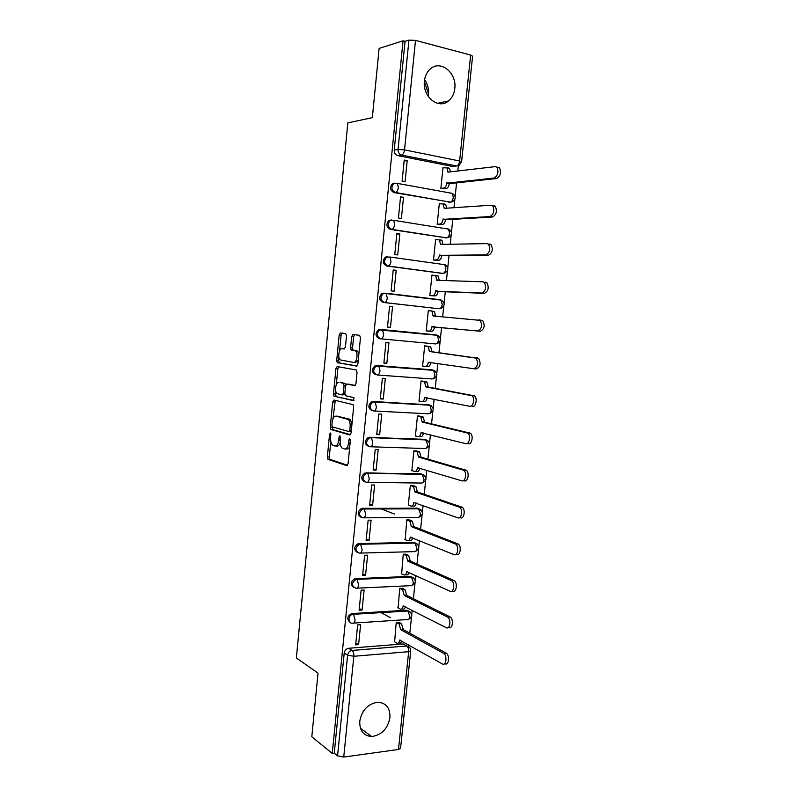 <?xml version="1.0" encoding="UTF-8"?>
<svg xmlns="http://www.w3.org/2000/svg" width="797" height="797" viewBox="0 0 797 797"><rect width="100%" height="100%" fill="white"/><g stroke="black" fill="none" stroke-linecap="round" stroke-linejoin="round"><path stroke-width="1.2" d="M330.396 433.02L329.55 434.305L327.348 456.95L328.145 459.411L346.775 465.647L348.06 463.814L350.361 440.402L349.763 438.639L348.857 439.964L348.558 442.983C347.93 447.197 346.565 449.189 344.463 448.97L342.162 448.083C340.628 446.569 339.98 444.049 340.219 440.502L339.93 435.78L339.054 437.085L338.765 440.074C338.147 444.208 336.822 446.181 334.79 445.981L332.568 445.125C331.074 443.65 330.446 441.159 330.675 437.663L330.396 433.02M394.724 183.091L392.353 183.768C389.554 187.524 390.132 190.473 394.077 192.595L450.425 202.129M391.287 219.962L388.806 220.57C385.868 224.326 386.406 227.265 390.41 229.387L446.29 237.865M387.691 256.634L385.29 257.172C382.201 260.938 382.69 263.887 386.764 265.999L442.186 273.371M384.054 293.107L381.803 293.605C378.555 297.371 378.993 300.31 383.128 302.432L438.101 308.658M359.756 721.225C359.527 730.749 363.512 735.86 371.701 736.538C381.624 735.103 387.711 728.787 389.952 717.599C390.191 707.796 386.007 702.685 377.409 702.267C367.796 703.98 361.908 710.296 359.756 721.225M362.884 712.04L363.99 710.376M424.412 81.125C422.3 96.676 438.549 109.787 448.482 100.99C452.058 98.041 454.16 93.887 454.798 88.517C457.03 73.035 440.512 59.466 430.35 68.911C426.993 71.869 425.01 75.944 424.412 81.125M428.218 96.407L428.487 94.564C428.945 89.075 427.65 84.103 424.612 79.66M346.526 335.906L345.689 333.584L340.419 332.937L339.183 334.979L336.713 360.463L337.241 362.645L356.568 366.082L357.873 364.04L360.473 337.679L359.596 335.308L352.961 334.491L351.676 336.563L350.59 347.701L351.118 349.903L355.582 350.979C358.481 353.191 356.667 363.253 353.529 362.406L340.199 359.905C337.4 357.813 339.084 347.93 342.122 348.678L344.184 348.986L345.45 346.954L346.526 335.906M332.259 753.434L311.806 736.767L318.033 673.126L296.364 657.963L347.831 122.897L372.348 117.647L379.123 48.408L403.043 40.816L332.259 753.434L334.252 753.165L337.569 755.865L347.612 655.204C348.09 652.564 349.514 650.98 351.875 650.432L406.759 645.998L409.528 647.413M333.913 400.044L332.688 401.947L330.237 427.202L330.815 429.503L349.793 434.963L351.078 433.06L353.649 406.948L353.071 404.627L333.913 400.044M333.465 393.907L335.926 368.543L337.161 366.57L356.179 369.967L357.056 372.398L355.95 383.636L354.645 385.638L346.815 384.034L345.539 386.007L344.822 393.329L345.669 395.75L353.998 397.673L353.499 400.672L334.013 396.149L333.465 393.907L335.398 394.027L335.716 390.809M454.479 166.224L452.557 166.463L397.773 155.624L401.578 155.056C399.177 154.289 397.992 152.426 398.042 149.467L408.941 40.119L415.506 40.388L470.638 55.033L472.581 56.208M408.423 646.566L408.602 644.823M409.817 633.177L411.481 617.157M411.78 614.288L412.198 610.233M413.394 598.696L414.998 583.235M415.297 580.375L415.805 575.474M416.99 564.057L418.545 549.163M418.833 546.304L419.431 540.545M420.607 529.248L422.091 514.922M422.39 512.072L423.077 505.447M424.243 494.27L425.668 480.531M425.967 477.682L426.744 470.18M427.889 459.122L429.254 445.971M429.553 443.122L430.42 434.754M431.556 423.815L432.861 411.262M433.16 408.393L434.116 399.148M435.242 388.328L436.487 376.373M436.786 373.504L437.832 363.362M438.948 352.673L440.123 341.335M440.422 338.446L441.568 327.428M442.674 316.778L443.78 306.128M444.078 303.219L445.304 291.473M446.43 280.604L447.456 270.751M447.755 267.822L449.05 255.349M450.205 244.241L451.142 235.205M451.451 232.256L452.826 219.045M454.001 207.708L454.848 199.499M455.157 196.52L456.611 182.573M457.817 170.996L458.494 164.431M403.043 40.816L405.055 41.344L408.941 40.119M348.638 648.27L403.152 643.946L406.759 645.998L352.115 650.452L348.638 648.27L352.115 650.452C353.39 651.597 353.968 653.54 353.828 656.28L343.736 757.07L337.569 755.865M400.582 748.253L398.49 749.459L343.736 757.07M399.058 622.347L396.248 622.318L394.605 641.834M358.6 644.634L360.603 624.699L357.654 624.898L355.651 644.863L358.6 644.634L355.841 642.94M362.077 610.054L364.09 590.029L361.131 590.169L359.118 610.223L362.077 610.054L359.288 608.509M402.555 588.395L399.745 588.325L398.111 607.942M365.564 575.304L367.586 555.18L364.627 555.27L362.605 575.424L365.564 575.304L362.755 573.91M406.072 554.294L403.252 554.174L401.648 573.88M369.071 540.396L371.093 520.172L368.144 520.202L366.112 540.456L369.071 540.396L366.241 539.151M409.598 520.023L406.789 519.863L405.205 539.669M366.441 508.745L367.028 508.974M394.505 514.045L381.693 509.134M372.588 505.318L374.63 484.994L371.671 484.965L369.629 505.318L372.588 505.318L369.738 504.222M413.145 485.592L410.335 485.393L408.283 505.298L408.791 505.298M376.124 470.061L378.177 449.647L375.218 449.558L373.165 470.011L376.124 470.061L373.255 469.124M416.711 450.992L413.892 450.753L411.84 470.758L412.418 470.768M379.681 434.644L381.743 414.131L378.784 413.982L376.722 434.534L379.681 434.644L376.792 433.867M420.288 416.233L417.469 415.944L415.406 436.049L416.114 436.079M383.257 399.058L385.33 378.445L382.361 378.236L380.299 398.879L383.257 399.058L380.338 398.43M423.884 381.315L421.065 380.976L418.993 401.17L419.949 401.23M386.844 363.293L388.926 342.58L385.967 342.312L383.885 363.053L386.844 363.293L383.905 362.824M427.501 346.227L424.681 345.848L422.599 366.132L424.273 366.271M390.46 327.358L392.542 306.546L389.584 306.217L387.491 327.059L390.46 327.358L387.491 327.039M428.298 310.641L431.147 310.86L428.308 310.541L426.216 330.934L429.055 331.213L426.216 330.914M392.542 306.546L389.574 306.327M396.179 270.332L393.22 269.934L391.118 290.885L394.087 291.244L396.179 270.332L393.18 270.273M433.219 275.244L431.954 275.075L429.852 295.557L432.701 295.777M399.835 233.939L396.866 233.481L394.754 254.542L397.723 254.96L399.835 233.939L396.816 234.039M436.457 239.558L435.62 239.439L433.508 260.021L436.357 260.28M413.992 260.3L413.324 260.3M399.695 258.308L399.038 258.308M403.511 197.367L400.542 196.849L398.42 218.009L401.389 218.488L403.511 197.367L400.463 197.636M439.954 203.733L439.306 203.624L437.184 224.306L440.034 224.615M407.197 160.625L404.228 160.038L402.096 181.298L405.065 181.846L407.197 160.625L404.129 161.054M443.55 167.749L443.002 167.639L440.871 188.421L443.73 188.769M391.347 219.972L391.895 220.062M380.587 338.815L379.511 338.685C375.317 336.563 374.929 333.614 378.346 329.848L380.438 329.4L435.142 334.78L438.34 335.736M375.915 374.759C371.651 372.627 371.322 369.678 374.909 365.913L376.832 365.524L431.526 369.778L434.863 370.904M372.329 410.654C368.005 408.512 367.726 405.563 371.512 401.808L427.919 404.617L431.386 405.892M368.573 446.37C364.359 444.068 364.209 441.12 368.144 437.523L424.333 439.286M364.797 481.906C360.732 479.415 360.732 476.476 364.797 473.069L420.756 473.797L424.452 475.371M361.051 517.263C357.136 514.603 357.285 511.664 361.479 508.436L417.21 508.147L420.985 509.851M357.335 552.451C353.579 549.621 353.868 546.692 358.192 543.644L413.663 542.339L417.528 544.162M353.649 587.459C350.042 584.48 350.471 581.551 354.924 578.692L410.146 576.37L414.071 578.303M350.003 622.308C346.546 619.169 347.103 616.26 351.676 613.57L406.639 610.233L410.624 612.275M424.373 81.603L428.537 93.996M443.162 264.465L442.435 264.275M439.864 299.941L438.778 299.612M432.024 369.858L431.526 369.778M428.826 404.806L427.919 404.617M422.649 474.484L420.756 473.797M419.252 508.924L417.21 508.147M415.855 543.195L413.663 542.339M412.467 577.307L410.146 576.37M409.08 611.259L406.639 610.233M405.055 41.344L394.236 150.075C394.196 153.014 395.372 154.857 397.773 155.624M334.252 753.165L344.214 653.042C344.683 650.412 346.107 648.828 348.458 648.29M406.052 645.6L403.152 643.946M335.657 446.011L336.733 446.041C338.147 446.34 339.293 445.264 340.18 442.793M345.38 449L346.436 449.03C347.751 449.339 348.867 448.432 349.783 446.31M330.805 441.379L329.281 457L329.888 459.351L347.562 465.299M332.219 426.793L332.977 429.713L350.501 434.684M335.268 400.363L333.007 418.694M331.881 425.249L332.449 426.943L348.917 431.546L349.813 430.211L350.132 427.013C350.361 423.506 349.734 421.005 348.229 419.511L336.115 416.134C334.092 416.034 332.777 418.036 332.18 422.141L331.881 425.249M349.086 431.556L351.228 431.566M352.015 423.596L350.202 419.601L347.402 419.063M337.39 416.193L349.365 419.152M336.314 384.612L337.858 368.682L335.926 368.543M338.645 366.839L337.858 368.682M355.183 385.469L348.628 384.154M353.998 400.453L334.272 396.288M338.894 382.421C335.826 381.504 334.192 391.526 337.061 393.618L342.092 394.953L343.358 393.011L344.065 385.698L343.517 383.447L340.478 382.53M342.262 394.963L344.882 394.555M345.968 384.582L345.191 383.437L343.238 383.307M340.837 382.55L345.191 383.437M335.398 394.027L336.214 396.398M343.905 348.827L344.543 348.917M353.788 362.426L355.502 362.555L358.261 360.134M358.869 353.928L357.554 351.148L354.695 350.541M354.675 334.7L353.639 336.742L352.543 347.871L353.081 350.072L356.667 350.71M338.954 357.405L338.645 360.613L339.462 362.944L357.016 365.962M342.122 333.146L341.116 335.158L339.592 350.849M398.699 622.158L401.439 623.643L403.192 629.202L400.702 629.71L398.978 623.812L396.248 622.318M394.266 641.635L396.856 643.129C398.291 643.667 399.207 642.651 399.626 640.091L442.385 663.941C446.161 666.372 447.486 655.552 443.68 653.371L400.702 629.71M380.916 612.534L390.46 617.705M403.162 629.53L446.23 653.151C450.046 655.323 448.721 666.133 444.935 663.712M401.887 641.017C401.309 642.81 400.453 643.448 399.317 642.93L398.4 643M402.176 588.216L405.035 589.631L406.689 595.379L404.228 595.508L402.575 589.75L399.745 588.345M397.753 607.752L400.363 609.107C401.808 609.575 402.734 608.519 403.152 605.939L446.24 627.687C449.956 629.899 451.391 619.349 447.665 617.127L404.228 595.508M406.689 595.379L450.215 616.968C453.951 619.169 452.527 629.71 448.791 627.508M405.444 606.766C404.886 608.689 404.009 609.426 402.824 608.958L401.768 609.028M405.653 554.104L408.662 555.459L410.236 561.058L407.775 561.138L406.201 555.529L403.252 554.204M401.25 573.701L403.88 574.926C405.334 575.334 406.271 574.229 406.689 571.618L450.116 591.254C453.782 593.247 455.316 582.946 451.67 580.704L407.775 561.138M410.236 561.058L454.22 580.595C457.877 582.836 456.352 593.117 452.666 591.125M409.03 572.346C408.472 574.408 407.576 575.235 406.34 574.836L405.135 574.876M409.14 519.843L412.288 521.118L413.802 526.588L411.342 526.618L409.827 521.138L406.779 519.903M404.766 539.489L407.426 540.595C408.881 540.924 409.827 539.768 410.256 537.148L454.001 554.632C457.627 556.416 459.251 546.363 455.695 544.092L411.342 526.618M413.802 526.588L458.245 544.032C461.812 546.294 460.198 556.336 456.561 554.553M412.617 537.766C412.079 539.958 411.172 540.884 409.877 540.545L408.522 540.565M412.617 485.413L415.944 486.608L417.379 491.948L414.918 491.928L413.484 486.588L410.325 485.443M408.303 505.119L410.973 506.095C412.447 506.344 413.404 505.149 413.822 502.508L457.916 517.831C461.503 519.405 463.196 509.582 459.73 507.29L414.918 491.928M417.379 491.948L462.29 507.29C465.767 509.572 464.063 519.385 460.477 517.811M416.223 503.017C415.705 505.338 414.779 506.364 413.434 506.085L411.91 506.085M416.084 450.813L419.611 451.939L420.975 457.139L418.515 457.07L417.15 451.859L413.882 450.813M411.85 470.589L414.55 471.425C416.034 471.615 416.99 470.369 417.419 467.7L461.852 480.83C465.388 482.215 467.172 472.601 463.794 470.3L418.515 457.07M420.975 457.139L466.355 470.35C469.732 472.651 467.949 482.245 464.412 480.87M419.84 468.088C419.352 470.549 418.405 471.675 417.01 471.475L415.307 471.435M419.471 416.054L423.297 417.09L424.592 422.171L422.131 422.051L420.826 416.97L417.469 416.024M415.416 435.899L418.136 436.597C419.63 436.706 420.597 435.421 421.025 432.731L465.807 443.66C469.294 444.846 471.157 435.421 467.869 433.11L422.131 422.051M424.592 422.171L470.429 433.219C473.717 435.521 471.864 444.935 468.357 443.75M423.476 433C423.008 435.58 422.051 436.816 420.597 436.696L418.714 436.617M422.649 381.096L426.993 382.082L428.228 387.033L425.757 386.864L424.532 381.912L421.055 381.076M419.003 401.03L421.743 401.598C423.247 401.638 424.223 400.303 424.652 397.593L469.782 406.291C473.229 407.287 475.151 398.042 471.963 395.73L425.757 386.864M428.228 387.033L474.524 395.89C477.722 398.201 475.799 407.436 472.332 406.44M424.652 397.593L427.122 397.743C426.684 400.453 425.718 401.788 424.203 401.748L422.131 401.628M424.681 345.868L430.709 346.894L431.914 351.387L429.404 351.507L428.238 346.675L424.671 345.958M422.609 366.012L425.359 366.441C426.883 366.401 427.859 365.016 428.298 362.286L473.767 368.732C477.792 366.769 478.569 363.243 476.078 358.152L429.404 351.507M431.874 351.726L478.638 358.371C481.129 363.452 480.362 366.979 476.327 368.931L474.026 368.752M430.778 362.316L430.759 362.496C430.33 365.215 429.344 366.6 427.83 366.64L425.568 366.461M426.226 330.815L429.005 331.114C430.529 330.994 431.516 329.56 431.954 326.81L477.782 330.974C481.786 328.912 482.593 325.375 480.202 320.364L433.07 315.981L431.964 311.268L431.087 310.88L434.435 311.547L435.551 316.19M431.087 310.88L428.298 310.661M478.967 319.806L482.773 320.643C485.154 325.654 484.347 329.181 480.342 331.243L434.425 327.069C433.986 329.809 433 331.243 431.466 331.353L429.005 331.114M434.465 326.73L431.994 326.471M435.042 275.324L438.181 276.011L439.257 280.365M429.862 295.458L432.661 295.607C434.206 295.418 435.192 293.934 435.63 291.164L481.816 293.037C485.791 290.865 486.638 287.318 484.357 282.387L483.012 281.809L436.756 280.285L435.71 275.682L431.944 275.204M485.572 282.148L486.917 282.726C489.199 287.657 488.352 291.194 484.377 293.356L438.101 291.473C437.663 294.242 436.666 295.717 435.122 295.906L432.661 295.607M430.759 295.667L435.122 295.906M438.141 291.134L435.67 290.825M433.518 259.932L436.338 259.942C437.892 259.673 438.888 258.138 439.326 255.349L485.871 254.891C489.816 252.629 490.703 249.062 488.521 244.201L487.077 243.613L440.462 244.41L439.476 239.927L435.61 239.578M410.575 259.822L409.907 259.822M397.803 258.128L399.038 258.218M396.258 257.829L395.173 257.76M440.91 239.897L441.937 240.305L442.973 244.37M489.637 244.012L491.082 244.599C493.263 249.461 492.387 253.018 488.431 255.279L441.797 255.707C441.359 258.497 440.352 260.021 438.798 260.29L436.338 259.942M412.318 260.161L412.985 260.161M435.321 260.27L438.798 260.29M441.837 255.359L439.366 255.01M437.184 224.226L440.024 224.096C441.598 223.748 442.604 222.174 443.042 219.364L489.946 216.555C493.871 214.184 494.788 210.607 492.695 205.815L491.151 205.218L444.178 208.366L443.242 203.992L439.286 203.783M444.606 204.002L445.712 204.421L446.709 208.196M493.712 205.676L495.256 206.274C497.358 211.056 496.441 214.632 492.506 217.003L445.513 219.773C445.065 222.582 444.059 224.156 442.494 224.505L440.024 224.096M439.277 224.644L442.494 224.505M445.553 219.424L443.082 219.016M440.88 188.361L443.74 188.082C445.314 187.664 446.33 186.03 446.778 183.2L494.05 178.03C497.946 175.549 498.892 171.943 496.9 167.231L495.256 166.623L447.914 172.152L447.037 167.878L442.993 167.818M448.332 167.948L449.508 168.366L450.454 171.853M497.816 167.141L499.46 167.749C501.462 172.461 500.516 176.057 496.611 178.528L449.249 183.659C448.801 186.488 447.784 188.112 446.2 188.54L443.74 188.082M443.112 188.829L446.2 188.54M449.289 183.31L446.808 182.852M330.974 434.365L329.55 434.305M350.371 440.014L348.857 439.964M340.518 437.145L339.054 437.085M452.298 193.382L452.337 193.392C456.113 196.072 456.193 198.832 452.566 201.661L450.255 202.159L395.422 192.475C391.466 190.334 390.889 187.385 393.688 183.629L397.444 183.4L398.341 187.484C397.902 190.383 396.926 192.047 395.422 192.475L394.077 192.595M448.85 202.259L450.255 202.159C451.829 201.761 452.845 200.167 453.294 197.357L452.337 193.392L397.444 183.4L392.353 183.768M447.506 228.719L448.562 229.128C452.437 231.837 452.497 234.597 448.741 237.396L446.559 237.855L391.735 229.337C387.731 227.215 387.193 224.266 390.132 220.49L393.688 220.311L394.635 224.505C394.196 227.384 393.23 228.988 391.735 229.337L390.41 229.387M445.164 237.895L446.559 237.855C448.123 237.536 449.129 235.992 449.578 233.202L448.562 229.128L393.688 220.311L388.806 220.57M443.819 264.285L444.806 264.694C448.781 267.433 448.821 270.193 444.935 272.963L442.883 273.381L388.079 266.019C384.005 263.897 383.516 260.948 386.605 257.172L389.952 257.032L390.948 261.346C390.52 264.196 389.564 265.76 388.079 266.019L386.764 265.999M441.498 273.351L442.883 273.381C444.437 273.142 445.433 271.647 445.872 268.878L444.806 264.694L389.952 257.032L385.29 257.172M437.852 308.648L384.433 302.521C380.299 300.399 379.85 297.45 383.108 293.675L386.226 293.575L387.282 297.998C386.854 300.828 385.907 302.342 384.433 302.521L383.128 302.432M452.557 166.463L456.551 165.965L401.578 155.056C403.113 154.548 404.099 152.825 404.537 149.886L459.63 161.004L470.638 55.033M415.506 40.388L404.537 149.886L398.042 149.467L394.236 150.075M398.49 749.459L408.652 651.687L353.828 656.28L347.612 655.204L344.214 653.042M385.519 293.196L440.153 299.692L441.06 300.08L442.196 304.384C441.757 307.124 440.761 308.578 439.217 308.748M380.438 329.4L436.507 334.929L437.334 335.298L438.529 339.721C438.091 342.441 437.105 343.846 435.57 343.935L380.807 338.845C376.602 336.723 376.214 333.774 379.641 329.998L382.52 329.928L383.636 334.471C383.208 337.29 382.271 338.745 380.807 338.845M376.832 365.524L432.871 369.997L433.628 370.346L434.883 374.889C434.445 377.589 433.468 378.954 431.944 378.964L377.459 375.008M373.245 401.469L429.264 404.896L429.932 405.225L431.247 409.897C430.818 412.577 429.842 413.882 428.338 413.822L374.042 410.983M369.678 437.244L425.658 439.635L427.919 440.721M425.658 439.635L427.63 444.726C427.202 447.386 426.246 448.651 424.741 448.522L370.645 446.778M366.132 472.84L422.081 474.215L424.034 479.405C423.615 482.046 422.649 483.261 421.165 483.052L367.258 482.384M362.595 508.267L418.515 508.625L420.457 513.906C420.039 516.526 419.083 517.701 417.608 517.422L363.88 517.821M359.078 543.514L360.314 544.072L414.968 542.877L416.901 548.256C416.472 550.857 415.526 551.982 414.061 551.634L360.513 553.078M355.582 578.602L356.807 579.23L411.441 576.968L413.354 582.438C412.926 585.028 411.989 586.104 410.535 585.685L357.156 588.156M352.095 613.521L353.32 614.208L407.925 610.901L409.817 616.47C409.399 619.03 408.472 620.066 407.028 619.578L353.808 623.065M352.423 623.154C347.542 623.702 348.01 614.895 352.902 614.258L353.46 614.308L355.093 619.966C354.685 622.606 353.798 623.672 352.423 623.154M355.91 588.216C351.248 585.895 351.328 582.926 356.149 579.319L357.036 579.369L358.6 584.878C358.192 587.538 357.295 588.654 355.91 588.216M359.417 553.108C354.814 550.827 354.814 547.868 359.427 544.212L360.633 544.261L362.127 549.631C361.718 552.311 360.812 553.467 359.417 553.108M362.944 517.831C358.401 515.589 358.331 512.63 362.725 508.934L364.239 508.984L365.674 514.204C365.255 516.904 364.339 518.12 362.944 517.831M366.481 482.374C362.007 480.173 361.868 477.214 366.052 473.488L367.865 473.528L369.23 478.608C368.812 481.338 367.895 482.593 366.481 482.374M370.037 446.758C365.634 444.587 365.425 441.618 369.409 437.882L371.502 437.892L372.807 442.843C372.388 445.583 371.462 446.888 370.037 446.758M373.604 410.963C369.27 408.811 369.001 405.852 372.787 402.096L375.158 402.087L376.403 406.898C375.975 409.658 375.048 411.013 373.604 410.963M377.2 374.988C372.926 372.857 372.597 369.898 376.194 366.132L378.834 366.092L380.01 370.774C379.581 373.564 378.645 374.969 377.2 374.988M440.432 299.742L441.817 300.399M444.427 264.435L445.304 264.893M472.591 56.159L461.602 161.761L458.982 165.437L456.551 165.965C458.155 165.487 459.182 163.833 459.63 161.004L461.602 161.791M400.572 748.333L410.714 650.85C410.724 648.25 409.429 646.636 406.819 646.038C408.174 647.144 408.781 649.027 408.652 651.687L410.724 650.79M340.249 440.123L338.765 440.074M350.102 443.042L348.558 442.983M330.088 459.461L328.145 459.411M329.281 457L327.348 456.95M332.977 429.713L331.034 429.633M332.17 427.292L330.237 427.202M334.62 402.057L332.688 401.947M351.357 430.27L349.813 430.211M351.676 427.082L350.132 427.013M338.058 416.223L336.115 416.134M348.777 384.164L346.815 384.034M344.852 393.1L343.358 393.011M345.569 385.798L344.065 385.698M344.065 348.847L342.122 348.678M353.4 350.232L351.437 350.062M352.543 347.871L350.59 347.701M353.639 336.742L351.676 336.563M339.462 362.944L337.529 362.794M338.645 360.613L336.713 360.463M341.116 335.158L339.183 334.979M403.192 629.202L400.732 629.381M401.309 623.573L398.859 623.742M400.164 640.051L399.626 640.091M446.071 653.052L443.521 653.271M406.729 595.05L404.258 595.18M404.826 589.511L402.365 589.631M403.76 605.899L403.152 605.939M449.936 616.798L447.376 616.968M410.276 560.729L407.805 560.809M408.363 555.29L405.902 555.36M407.387 571.598L406.689 571.618M453.812 580.355L451.261 580.475M413.832 526.249L411.372 526.279M411.91 520.909L409.449 520.929M411.063 537.128L410.256 537.148M457.717 543.743L455.157 543.803M417.419 491.61L414.948 491.59M415.476 486.359L413.015 486.329M414.799 502.508L413.822 502.508M461.632 506.932L459.072 506.942M421.015 456.801L418.545 456.741M419.053 451.65L416.592 451.58M418.644 467.729L417.419 467.7M465.568 469.941L463.017 469.891M424.632 421.832L422.161 421.713M422.649 416.781L420.188 416.652M422.669 432.801L421.025 432.731M469.533 432.761L466.972 432.651M428.258 386.694L425.797 386.525M426.265 381.733L423.805 381.564M473.508 395.402L470.957 395.232M431.914 351.387L429.444 351.168M429.902 346.526L427.441 346.306M430.759 362.496L428.298 362.286M477.513 357.843L474.952 357.614M435.58 315.911L433.11 315.632M434.425 327.069L431.954 326.81M480.342 331.243L477.782 330.974M439.267 280.255L436.796 279.936M438.101 291.473L435.63 291.164M484.377 293.356L481.816 293.037M442.544 244.38L440.492 244.061M441.797 255.707L439.326 255.349M488.431 255.279L485.871 254.891M445.653 208.266L444.218 208.017M388.846 221.925L388.986 220.45M445.513 219.773L443.042 219.364M492.506 217.003L489.946 216.555M449.06 172.013L447.954 171.803M449.249 183.659L446.778 183.2M496.611 178.528L494.05 178.03M360.423 728.199L371.701 736.538M437.533 103.341L448.482 100.99M351.676 613.57L353.46 614.308L408.074 610.99C412.886 613.65 413.035 616.47 408.532 619.438M354.924 578.692L357.036 579.369L411.68 577.108C416.433 579.837 416.532 582.647 411.989 585.526M358.192 543.644L360.633 544.261L415.297 543.056C419.999 545.865 420.049 548.665 415.456 551.464M361.479 508.436L364.239 508.984L418.933 508.845C423.586 511.734 423.586 514.533 418.933 517.243M364.797 473.069L422.579 474.474C427.182 477.433 427.132 480.232 422.42 482.862M368.144 437.523L426.246 439.934C430.769 442.923 430.699 445.712 426.016 448.303M371.512 401.808L429.932 405.225C434.335 408.154 434.285 410.933 429.782 413.563M374.909 365.913L433.628 370.346C437.922 373.215 437.892 375.995 433.558 378.665M378.346 329.848L437.334 335.298C441.518 338.127 441.518 340.887 437.344 343.597M381.803 293.605L386.226 293.575L441.06 300.08C445.134 302.86 445.164 305.62 441.139 308.359M329.888 459.351L327.956 459.301M332.748 429.583L330.815 429.503M350.202 419.601L348.229 419.511M345.47 383.586L343.517 383.447M335.955 396.268L334.013 396.149M357.554 351.148L355.582 350.979M353.081 350.072L351.118 349.903M339.173 362.794L337.241 362.645M401.439 623.643L398.978 623.812M446.23 653.151L443.68 653.371M405.035 589.631L402.575 589.75M450.215 616.968L447.665 617.127M408.662 555.459L406.201 555.529M454.22 580.595L451.67 580.704M412.288 521.118L409.827 521.138M458.245 544.032L455.695 544.092M415.944 486.608L413.484 486.588M462.29 507.29L459.73 507.29M419.611 451.939L417.15 451.859M466.355 470.35L463.794 470.3M423.297 417.09L420.826 416.97M470.429 433.219L467.869 433.11M426.993 382.082L424.532 381.912M474.524 395.89L471.963 395.73M430.709 346.894L428.238 346.675M478.638 358.371L476.078 358.152M434.435 311.547L431.964 311.268M482.773 320.643L480.202 320.364M438.181 276.011L435.71 275.682M486.917 282.726L484.357 282.387M441.937 240.305L439.476 239.927M491.082 244.599L488.521 244.201M388.727 222.154L388.886 220.51M445.712 204.421L443.242 203.992M495.256 206.274L492.695 205.815M449.508 168.366L447.037 167.878M499.46 167.749L496.9 167.231"/></g></svg>
